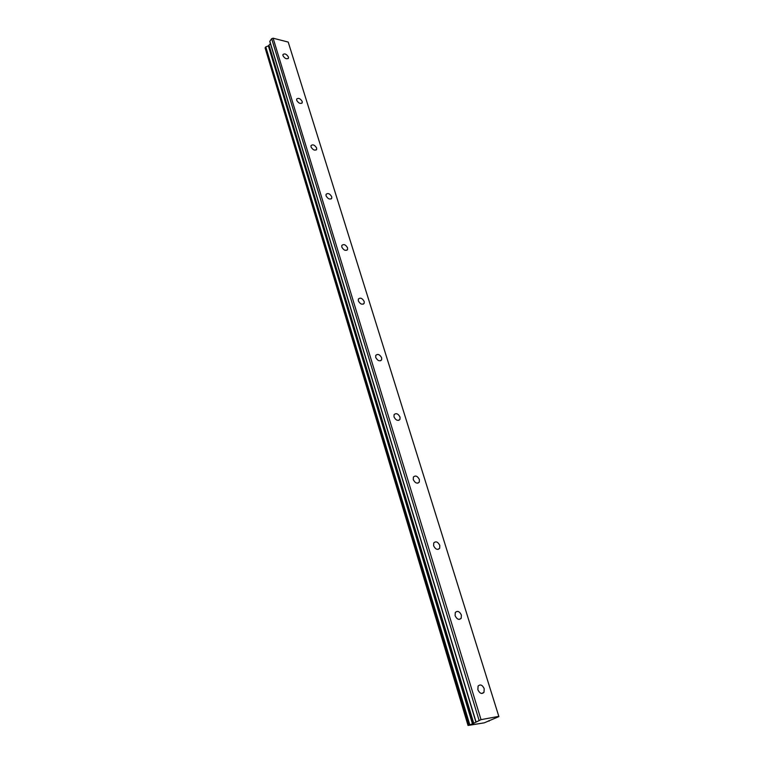 <?xml version="1.0" encoding="UTF-8"?>
<svg xmlns="http://www.w3.org/2000/svg" width="764" height="764" viewBox="0 0 764 764"><rect width="100%" height="100%" fill="white"/><g stroke="black" fill="none" stroke-linecap="round" stroke-linejoin="round"><path stroke-width="1.15" d="M477.863 689.72C479.716 693.492 481.759 694.371 483.975 692.346L484.214 688.679C482.351 684.907 480.317 684.038 478.092 686.072L477.863 689.72M282.966 55.667C284.829 58.627 286.653 59.449 288.448 58.14L288.429 57.023C286.557 54.072 284.733 53.251 282.947 54.559L282.966 55.667M296.671 100.275C298.552 103.302 300.405 104.114 302.229 102.729L302.21 101.507C300.338 98.489 298.485 97.668 296.661 99.053L296.671 100.275M311.015 146.946C312.915 150.04 314.787 150.852 316.649 149.391L316.64 148.035C314.749 144.95 312.868 144.138 311.015 145.609L311.015 146.946M326.047 195.823C327.947 198.993 329.847 199.796 331.738 198.258L331.738 196.768C329.838 193.607 327.937 192.805 326.047 194.343L326.047 195.823M341.804 247.078C343.704 250.315 345.634 251.127 347.563 249.503L347.572 247.851C345.672 244.623 343.743 243.821 341.814 245.445L341.804 247.078M358.335 300.882C360.255 304.196 362.193 304.998 364.17 303.298L364.189 301.465C362.279 298.161 360.341 297.358 358.364 299.058L358.335 300.882M375.716 357.428C377.636 360.818 379.603 361.62 381.618 359.844L381.656 357.81C379.746 354.42 377.779 353.617 375.764 355.403L375.716 357.428M394.014 416.924C395.924 420.391 397.91 421.203 399.964 419.36L400.03 417.087C398.12 413.62 396.134 412.818 394.071 414.671L394.014 416.924M413.286 479.63C415.186 483.173 417.192 483.994 419.293 482.084L419.388 479.534C417.478 475.991 415.473 475.179 413.372 477.089L413.286 479.63M433.618 545.792C435.518 549.421 437.533 550.252 439.672 548.285L439.806 545.42C437.906 541.791 435.891 540.969 433.751 542.937L433.618 545.792M455.115 615.708C456.987 619.413 459.021 620.263 461.208 618.257L461.38 615.02C459.498 611.324 457.474 610.484 455.287 612.489L455.115 615.708M498.739 716.384L481.024 719.65L273.111 38.2L288.209 42.068L498.892 716.603L484.281 722.83L468.036 725.466L472.744 723.747L268.365 45.84L472.458 723.852M268.365 45.84L270.427 43.634M481.024 719.65L472.744 723.747M288.209 42.068L498.892 716.603M468.141 725.389L265.156 47.769L468.131 725.399M265.156 47.769L265.776 46.9L469.182 724.902M469.764 724.711L265.776 46.9M266.197 46.728L268.164 45.974M475.982 721.713L269.835 41.246L475.838 721.808M269.835 41.246L271.669 38.697L273.111 38.2M479.057 720.271L271.669 38.697M473.336 723.565L268.794 45.687M473.766 723.403L269.09 45.487M483.975 692.346L481.654 693.492M288.448 58.14L288.095 58.618M302.229 102.729L301.809 103.264M316.649 149.391L316.143 149.992M331.738 198.258L331.146 198.927M347.563 249.503L346.846 250.258M364.17 303.298L363.311 304.139M381.618 359.844L380.587 360.77M399.964 419.36L398.732 420.362M419.293 482.084L417.832 483.163M439.672 548.285L437.953 549.421M461.208 618.257L459.193 619.423M489.084 721.13L488.922 720.614M468.036 725.466L265.108 47.941M475.838 721.818L269.778 41.504"/></g></svg>
